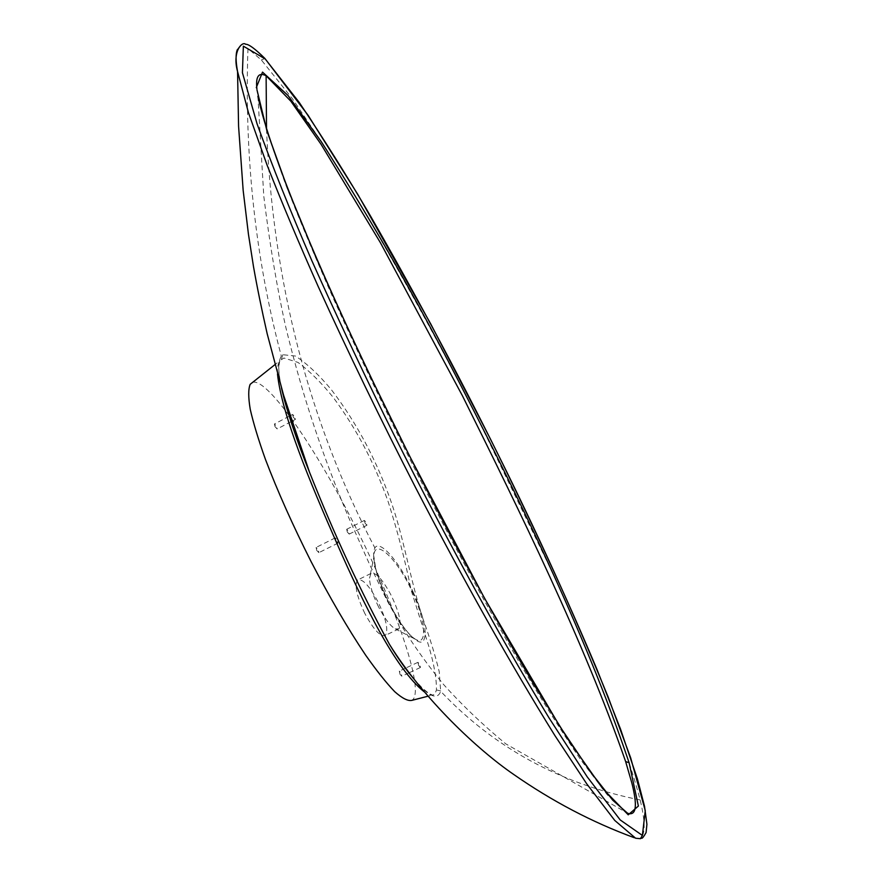 <?xml version="1.0" encoding="UTF-8"?>
<svg xmlns="http://www.w3.org/2000/svg" width="883" height="883" viewBox="0 0 883 883"><rect width="100%" height="100%" fill="white"/><g stroke="black" fill="none" stroke-linecap="round" stroke-linejoin="round"><path stroke-width="0.66" stroke-dasharray="4.42 3.31" d="M277.494 374.006C277.152 368.101 277.913 363.697 279.768 360.805L283.896 358.012L297.946 362.394C309.646 371.081 321.412 382.758 333.266 397.449C356.357 428.531 374.723 463.498 388.365 502.339C397.593 531.356 405.231 560.749 411.257 590.539L428.84 646.455C434.094 664.336 436.621 678.817 436.423 689.921L435.242 693.332L433.862 694.7C431.577 695.892 428.354 694.921 424.204 691.808M252.67 382.328L253.443 382.151C268.951 380.231 315.871 448.233 355.584 527.085C395.441 605.848 423.145 685.705 413.376 699.049L411.864 700.374M237.306 49.68C239.006 45.773 242.56 45.386 247.957 48.532L261.357 60L292.505 98.83L325.463 147.781L357.792 200.176C399.315 270.651 438.608 342.052 475.661 414.359L555.738 579.391C588.895 653.387 622.703 734.137 640.164 799.943C645.661 822.978 645.462 835.848 639.579 838.541L634.391 837.757M400.01 674.314L399.315 671.102L401.114 673.012L401.82 676.223L400.01 674.314M418.663 665.528L417.924 662.327L419.701 664.259L420.44 667.471L418.663 665.528M275.021 426.666L274.425 423.995L276.578 426.268L277.185 428.939L275.021 426.666M293.255 417.118L292.626 414.447L294.756 416.754L295.386 419.414L293.255 417.118M347.328 532.063L346.688 529.281L348.575 531.312L349.215 534.094L347.328 532.063M365.076 523.2L364.403 520.429L366.257 522.482L366.931 525.264L365.076 523.2M316.765 550.484L316.114 547.427L318.233 549.59L318.873 552.648L316.765 550.484M335.926 540.926L335.253 537.879L337.328 540.065L338.012 543.111L335.926 540.926M364.834 613.464C356.798 596.345 354.337 585.219 357.438 580.087C362.339 578.199 369.204 585.473 378.056 601.919C386.07 618.851 388.531 629.987 385.441 635.33C380.672 637.294 373.807 630.009 364.834 613.464M378.542 606.831C372.758 594.999 369.756 585.429 369.536 578.144L370.86 573.509C375.606 571.698 382.405 579.027 391.257 595.517C399.315 612.482 401.864 623.597 398.928 628.873L395.264 628.884C390.242 625.937 384.679 618.586 378.542 606.831M256.909 89.062L257.902 96.225L268.167 135.187L285.441 183.94C299.591 220.022 315.441 257.913 332.99 297.615C360.341 358.277 390.054 420.231 422.118 483.498C454.381 546.577 486.643 605.97 518.906 661.676C540.308 697.747 560.837 730.351 580.517 759.501L607.316 794.877L627.636 813.21M413.001 591.698C424.414 617.515 427.78 634.027 423.123 641.224C417.493 647.018 398.829 624.91 385.904 596.323C375.143 571.897 371.467 555.76 374.867 547.913C379.911 539.016 400.065 562.692 413.001 591.698L412.35 591.941L409.138 585.286C393.84 554.855 373.476 538.001 373.939 556.963C374.182 566.643 378.067 579.866 385.617 596.632L388.928 603.508C399.072 622.934 408.101 634.954 415.992 639.579C427.659 645.981 425.451 620.164 412.35 591.941M413.487 678.53C428.31 696.422 437.372 700.683 440.672 691.29L439.226 671.709C435.087 654.844 429.524 636.809 422.527 617.614C409.833 578.542 403.796 536.124 389.381 496.864C374.767 456.798 355.385 421.025 331.246 389.546C318.884 374.756 306.953 363.586 295.43 356.026L282.792 354.723L281.324 356.136C277.814 362.03 277.869 372.692 281.5 388.123M639.579 838.541L641.654 838.309M261.357 60L264.922 58.499M282.792 354.723L281.456 359.072M440.716 690.97L436.423 689.921M266.523 129.05C272.67 282.13 308.796 421.754 374.867 547.913M640.164 799.943C560.848 784.181 494.348 747.956 440.672 691.29M247.957 48.532C244.304 156.291 255.43 258.829 281.324 356.136M413.454 678.475L422.317 688.056L428.708 693.31L432.383 695.064L433.862 694.7L427.946 696.223M281.478 388.067C279.381 377.659 278.52 370.33 278.885 366.092L279.768 360.805L274.944 364.635M417.924 662.327L405.639 668.111M405.385 668.232L399.315 671.102M292.626 414.447L289.955 415.849M289.216 416.235L274.425 423.995M364.403 520.429L346.688 529.281M335.253 537.879L316.114 547.427M370.86 573.509L357.438 580.087M395.264 628.884L415.992 639.579C413.299 638.045 410.628 635.683 407.957 632.493C404.856 629.513 392.858 612.228 385.926 596.367C379.249 580.341 375.794 570.749 375.562 567.581L373.939 556.963L369.536 578.144M257.902 96.225L263.796 196.269C269.712 244.403 277.074 288.167 285.871 327.538C303.631 400.783 323.84 458.343 348.719 517.659L369.966 565.23L386.346 599.082C401.29 627.658 420.341 656.113 443.52 684.446C461.666 704.7 482.394 724.501 505.727 743.828L627.427 813.111M398.928 628.873L385.441 635.33M338.012 543.111L318.873 552.648M366.931 525.264L349.215 534.094M295.386 419.414L291.71 421.334M290.993 421.721L277.185 428.939M420.44 667.471L409.105 672.802M408.917 672.89L401.82 676.223"/><path stroke-width="1.32" d="M424.204 691.808C395.463 669.06 363.719 604.458 337.063 543.785C310.187 482.637 281.854 415.043 277.494 374.006M427.946 696.223L411.864 700.374C407.924 701.212 402.207 698.321 394.712 691.676C386.29 682.89 376.577 670.683 365.573 655.054C347.979 628.795 329.823 597.659 311.103 561.632C292.759 525.23 277.549 491.191 265.496 459.524C258.498 439.966 253.421 423.244 250.253 409.381C248.255 397.449 248.233 389.094 250.176 384.315L252.67 382.328M642.394 835.439L645.263 810.594L630.672 757.846L608.067 696.83C573.84 613.31 536.721 531.566 496.676 451.599C456.952 371.71 414.745 292.935 370.054 215.264C346.986 175.982 323.377 138.377 299.249 102.472L265.198 58.929L243.366 46.17L242.428 72.715L257.074 123.874C272.052 165.452 290.319 211.092 311.887 260.772C334.778 311.942 359.293 364.249 385.43 417.692C438.387 524.325 496.114 630.97 549.071 717.956L587.173 776.797L620.219 819.954L642.394 835.439L640.44 838.695L635.639 838.243L614.778 820.462L586.742 783.85L554.888 735.55C510.727 664.59 462.361 577.846 415.816 488.056C380.893 420.01 348.399 352.924 318.321 286.787C299.127 243.675 282.019 203.035 266.997 164.867L248.465 112.726L237.56 71.523C235.684 61.258 235.606 53.973 237.306 49.68M627.636 813.21L628.453 813.519C636.378 815.45 637.493 805.219 631.798 782.813L625.639 761.576C583.983 641.786 520.65 513.067 462.482 395.893L380.43 242.737L320.993 144.205L290.882 101.258L266.114 75.739C258.609 72.031 255.54 76.468 256.909 89.062M256.291 87.605L262.527 72.108L288.057 95.507L321.257 141.633C366.489 212.472 408.862 285.739 448.376 361.434C514.833 489.281 584.292 629.756 629.104 762.724L638.376 806.058L628.243 814.821L602.515 788.353L569.48 741.532L532.846 682.758C507.637 639.866 482.151 594.48 456.379 546.61C404.8 449.281 355.176 347.306 315.088 255.209L287.792 188.984L267.008 131.159L257.008 90M281.5 388.123C287.56 413.045 296.887 441.025 309.447 472.03L309.447 472.041C334.127 534.325 360.805 591.787 389.491 644.402C397.505 657.603 405.496 668.983 413.487 678.53M281.478 388.067L284.392 399.878C290.176 420.573 298.531 444.624 309.447 472.03L283.531 395.043L267.174 333.73C261.655 309.436 257.085 287.03 253.476 266.5L248.454 234.315L243.167 190.463L238.576 126.258L237.56 71.523C232.03 51.391 242.273 40.96 245.64 44.282C248.609 44.007 255.01 48.708 264.845 58.41L265.198 58.929M625.639 761.576L629.104 762.724M266.114 75.739L266.523 129.05M274.944 364.635L250.176 384.315M289.955 415.849L289.216 416.235M627.427 813.111L612.791 800.263L589.999 771.278L559.59 725.947L484.624 598.431L409.557 455.981L372.67 380.948C320.032 270.827 270.595 155.838 257.902 96.214M634.391 837.757C592.372 822.338 552.129 801.223 513.641 774.413C477.846 749.855 423.983 699.667 389.491 644.402C397.549 657.68 405.529 669.038 413.454 678.475M291.71 421.334L290.993 421.721M641.654 838.309C642.394 838.42 643.873 836.51 646.08 832.57L646.919 824.347L644.524 806.322L637.438 778.972L620.495 729.049L596.809 669.038C566.72 597.659 531.202 520.86 490.242 438.652L430.816 324.083L357.968 194.69L308.134 115.353L264.922 58.499"/></g></svg>
